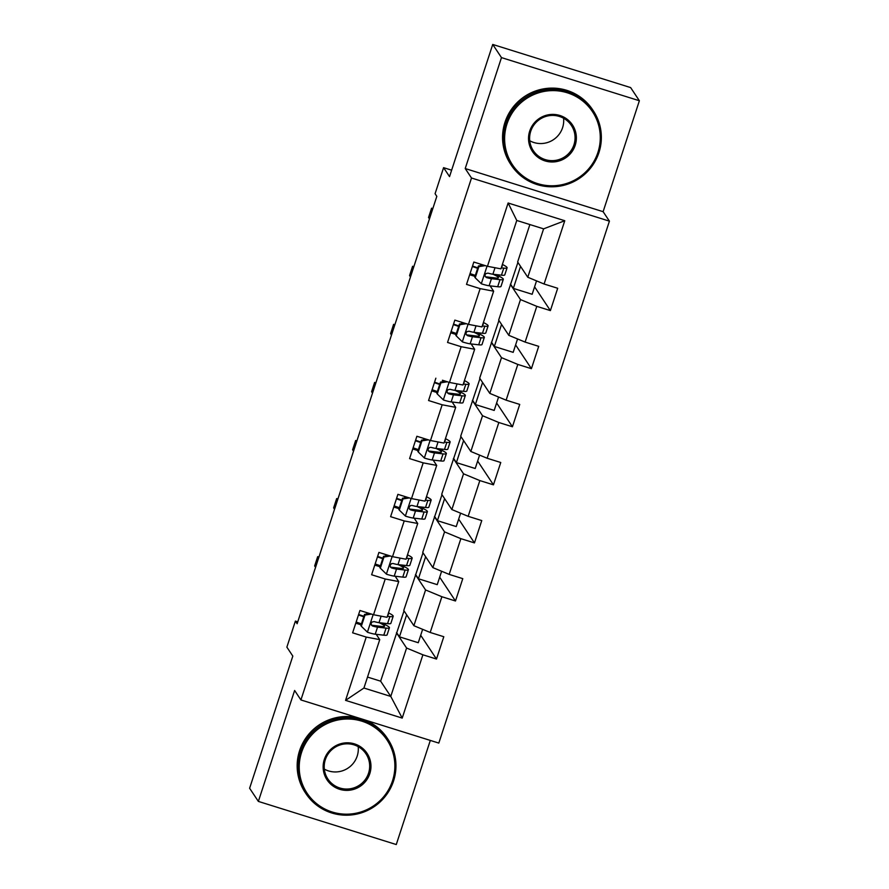 <?xml version="1.0" encoding="UTF-8"?>
<svg xmlns="http://www.w3.org/2000/svg" width="889" height="889" viewBox="0 0 889 889"><rect width="100%" height="100%" fill="white"/><g stroke="black" fill="none" stroke-linecap="round" stroke-linejoin="round"><path stroke-width="1.33" d="M639.38 100.746L630.634 87.589L492.728 44.45L501.474 57.607L465.214 168.543L471.503 178.011L609.421 221.15L603.12 211.682L639.38 100.746L501.474 57.607M471.503 178.011L300.915 699.943L438.822 743.082L609.421 221.15M300.915 699.943L294.626 690.475L258.366 801.411L396.272 844.55L430.309 740.415M258.366 801.411L249.62 788.254L292.814 656.093L286.869 647.148L295.392 621.089L297.137 623.722L436.821 196.358L435.077 193.724L443.589 167.665L449.534 176.611L492.728 44.45M529.877 224.561L517.642 261.988L527.777 277.246L543.601 228.851L516.765 220.461L500.94 268.856L487.439 266.3L473.826 262.044L466.525 284.38L480.138 288.636L468.447 324.374L454.846 320.118L447.545 342.454L461.147 346.71L449.467 382.448L442.466 380.248M487.439 266.3L508.119 203.003L564.771 220.728L544.09 284.013L557.692 288.269L550.391 310.605L534.589 286.836M376.214 634.324L379.747 639.636L363.934 688.03L345.554 700.365L402.217 718.09L422.897 654.804L436.499 659.06L443.8 636.724L430.198 632.468L441.877 596.73L455.479 600.986L462.78 578.65L449.178 574.394L460.858 538.656L474.459 542.912L481.76 520.576L468.159 516.32L479.838 480.582L493.451 484.838L500.751 462.502L487.139 458.246L498.829 422.508L512.431 426.764L519.732 404.417L506.13 400.172L517.809 364.423L531.411 368.679L538.712 346.343L525.11 342.087L536.789 306.349L550.391 310.605M345.554 700.365L366.246 637.08L352.633 632.824L359.934 610.487L373.547 614.744L385.226 579.006L371.624 574.75L378.925 552.413L392.527 556.67L404.206 520.932L390.604 516.676L397.905 494.34L411.507 498.596L423.186 462.858L409.585 458.602L416.885 436.266L430.487 440.522L442.166 404.784L428.565 400.528L435.866 378.192M468.447 324.374L481.96 326.93L493.639 291.192L490.106 285.869M510.342 284.324L520.476 299.582L508.797 335.32L498.662 320.062L517.92 262.399M493.639 291.192L480.138 288.636M536.789 306.349L520.476 299.582M525.11 342.087L508.797 335.32M449.467 382.448L462.98 385.004L474.659 349.266L471.126 343.943M491.361 342.398L501.496 357.656L489.817 393.394L479.671 378.136L498.929 320.473M474.659 349.266L461.147 346.71M517.809 364.423L501.496 357.656M506.13 400.172L489.817 393.394M430.487 440.522L444 443.078L455.679 407.34L452.145 402.017M472.37 400.472L482.516 415.73L470.837 451.479L460.691 436.21L479.949 378.558M455.679 407.34L442.166 404.784M498.829 422.508L482.516 415.73M487.139 458.246L470.837 451.479M411.507 498.596L425.02 501.152L436.699 465.414L433.165 460.091M453.39 458.546L463.536 473.815L451.856 509.553L441.711 494.284L460.969 436.632M436.699 465.414L423.186 462.858M479.838 480.582L463.536 473.815M468.159 516.32L451.856 509.553M392.527 556.67L406.04 559.225L417.719 523.488L414.185 518.165M434.41 516.62L444.556 531.889L432.876 567.627L422.731 552.358L441.989 494.706M417.719 523.488L404.206 520.932M460.858 538.656L444.556 531.889M449.178 574.394L432.876 567.627M373.547 614.744L387.048 617.299L398.739 581.562L395.194 576.25M415.43 574.705L425.575 589.963L413.885 625.7L403.75 610.443L423.008 552.78M398.739 581.562L385.226 579.006M441.877 596.73L425.575 589.963M430.198 632.468L413.885 625.7M396.45 632.779L406.584 648.037L390.771 696.431L380.625 681.174L404.028 610.854M379.747 639.636L366.246 637.08M422.897 654.804L406.584 648.037M402.217 718.09L390.771 696.431L363.934 688.03M451.634 170.177L443.589 167.665M297.748 621.833L295.392 621.089M367.524 677.074L380.625 681.174M564.771 220.728L543.601 228.851M516.765 220.461L508.119 203.003M544.09 284.013L527.777 277.246M361.123 624.845L355.789 623.178M436.499 659.06L420.697 635.279M422.642 629.334L418.263 642.725L399.439 636.835L396.816 632.89M399.439 636.835L406.651 614.799M441.622 571.26L437.244 584.651L418.43 578.761L415.808 574.816M418.43 578.761L425.631 556.725M455.479 600.986L439.677 577.205M380.103 566.771L374.769 565.104M460.613 513.186L456.235 526.577L437.41 520.687L434.788 516.742M437.41 520.687L444.611 498.651M474.459 542.912L458.668 519.132M399.083 508.697L393.749 507.03M479.593 455.101L475.215 468.503L456.39 462.613L453.768 458.668M456.39 462.613L463.591 440.577M493.451 484.838L477.649 461.058M418.063 450.623L412.74 448.956M498.573 397.027L494.195 410.429L475.371 404.539L472.748 400.595M475.371 404.539L482.571 382.503M512.431 426.764L496.629 402.984M437.044 392.549L431.721 390.882M517.554 338.953L513.175 352.355L494.351 346.466L491.728 342.521M494.351 346.466L501.552 324.429M531.411 368.679L515.609 344.91M456.024 334.475L450.701 332.808M536.534 280.88L532.155 294.281L513.331 288.392L510.708 284.447M513.331 288.392L520.543 266.344M475.015 276.401L469.681 274.734M465.214 168.543L603.12 211.682M371.369 614.066L364.99 615.088L361.334 626.256L367.579 632.312A10.435 1.045 18.1 0 0 375.225 634.213L383.792 635.179A30.115 3.023 18.1 0 0 387.104 634.868L389.415 627.801A30.115 3.023 18.1 0 0 381.525 622.956M361.445 623.856L356.167 622.044M387.382 616.288L389.871 616.566A30.115 3.023 18.1 0 0 393.194 616.255A30.115 3.023 18.1 0 0 388.493 612.888M387.815 614.966A24.992 2.511 18.1 0 0 388.326 614.666A24.992 2.511 18.1 0 0 388.093 614.121M364.99 615.088L364.534 614.41L360.878 625.578L361.334 626.256M364.534 614.41L369.768 613.566M393.194 616.255L390.882 623.333A30.115 3.023 -161.9 0 1 387.56 623.645L379.003 622.667A10.435 1.045 -161.9 0 1 374.102 621.578L371.902 622.089L371.113 623.411L371.435 625.167L372.635 626.045A10.435 1.045 18.1 0 0 377.547 627.134L386.104 628.112A30.115 3.023 18.1 0 0 389.415 627.801M379.103 622.678A24.992 2.511 -161.9 0 1 384.559 626.212A24.992 2.511 -161.9 0 1 381.803 626.467L372.135 625.289L372.635 626.045M318.94 557.025L317.695 556.636L318.606 558.014M317.695 556.636L314.65 565.949L315.573 567.326M358.634 614.477L363.923 616.288M363.757 616.777L358.478 614.966M359.934 610.499L366.535 612.554M369.113 613.666A24.992 2.511 18.1 0 0 366.468 612.743M301.582 752.372A48.028 47.406 146.4 0 0 332.208 812.013A48.028 47.406 146.4 0 0 392.516 780.82A48.028 47.406 146.4 0 0 361.89 721.179A48.028 47.406 146.4 0 0 301.582 752.372M393.538 781.009A49.206 48.562 -33.6 0 1 353.422 814.691A49.206 48.562 -33.6 0 1 305.96 793.666A49.206 48.562 -33.6 0 1 300.349 751.861A49.206 48.562 -33.6 0 1 340.465 718.179A49.206 48.562 -33.6 0 1 387.926 739.204A49.206 48.562 -33.6 0 1 393.538 781.009M324.318 759.484A24.014 23.703 -33.6 0 1 354.467 743.882A24.014 23.703 -33.6 0 1 369.78 773.708A24.014 23.703 -33.6 0 1 339.631 789.299A24.014 23.703 -33.6 0 1 324.318 759.484M368.557 773.197A22.836 22.536 146.4 0 0 343.943 744.049A22.836 22.536 146.4 0 0 327.93 779.075A22.836 22.536 146.4 0 0 368.557 773.197M358.189 746.638A22.836 22.536 -33.6 0 1 324.329 769.129M305.96 793.666L305.194 792.51A49.206 48.562 -33.6 0 1 299.582 750.705A49.206 48.562 -33.6 0 1 358.211 717.868M364.49 719.834A49.206 48.562 -33.6 0 1 387.159 738.048L387.926 739.204M506.974 123.971A48.028 47.406 146.4 0 0 537.601 183.612A48.028 47.406 146.4 0 0 597.919 152.419A48.028 47.406 146.4 0 0 567.282 92.778A48.028 47.406 146.4 0 0 506.974 123.971M598.93 152.608A49.206 48.562 -33.6 0 1 558.814 186.29A49.206 48.562 -33.6 0 1 511.353 165.265A49.206 48.562 -33.6 0 1 505.741 123.46A49.206 48.562 -33.6 0 1 545.857 89.778A49.206 48.562 -33.6 0 1 593.319 110.803A49.206 48.562 -33.6 0 1 598.93 152.608M529.711 131.083A24.014 23.703 -33.6 0 1 559.859 115.481A24.014 23.703 -33.6 0 1 575.183 145.307A24.014 23.703 -33.6 0 1 545.024 160.898A24.014 23.703 -33.6 0 1 529.711 131.083M573.95 144.796A22.836 22.536 146.4 0 0 549.335 115.648A22.836 22.536 146.4 0 0 533.322 150.674A22.836 22.536 146.4 0 0 573.95 144.796M563.582 118.237A22.836 22.536 -33.6 0 1 529.722 140.729M511.353 165.265L510.586 164.109A49.206 48.562 -33.6 0 1 504.974 122.304A49.206 48.562 -33.6 0 1 545.09 88.622A49.206 48.562 -33.6 0 1 592.552 109.647L593.319 110.803M390.349 555.992L383.97 557.014L380.325 568.182L386.559 574.238A10.435 1.045 18.1 0 0 394.216 576.128L402.773 577.105A30.115 3.023 18.1 0 0 406.084 576.794L408.407 569.727A30.115 3.023 18.1 0 0 400.506 564.882M380.425 565.782L375.147 563.97M406.373 558.214L408.862 558.492A30.115 3.023 18.1 0 0 412.174 558.181A30.115 3.023 18.1 0 0 407.473 554.814M406.795 556.892A24.992 2.511 18.1 0 0 407.306 556.592A24.992 2.511 18.1 0 0 407.073 556.047M383.97 557.014L383.515 556.325L379.87 567.493L380.325 568.182M383.515 556.325L388.749 555.492M412.174 558.181L409.862 565.26A30.115 3.023 -161.9 0 1 406.551 565.571L397.983 564.593A10.435 1.045 -161.9 0 1 393.082 563.504L391.56 563.604L390.093 565.337L390.415 567.093L391.627 567.971A10.435 1.045 18.1 0 0 396.527 569.06L405.084 570.038A30.115 3.023 18.1 0 0 408.407 569.727M398.083 564.604A24.992 2.511 -161.9 0 1 403.539 568.138A24.992 2.511 -161.9 0 1 400.783 568.393L391.116 567.215L391.627 567.971M337.92 498.951L336.675 498.562L337.598 499.94M336.675 498.562L333.631 507.875L334.553 509.253M377.614 556.403L382.903 558.214M382.737 558.703L377.458 556.892M378.914 552.425L385.515 554.48M388.093 555.592A24.992 2.511 18.1 0 0 385.448 554.669M409.34 497.918L402.95 498.94L399.305 510.108L405.54 516.165A10.435 1.045 18.1 0 0 413.196 518.054L421.753 519.032A30.115 3.023 18.1 0 0 425.075 518.72L427.387 511.653A30.115 3.023 18.1 0 0 419.497 506.808M399.405 507.708L394.127 505.897M425.353 500.14L427.842 500.418A30.115 3.023 18.1 0 0 431.154 500.107A30.115 3.023 18.1 0 0 426.464 496.74M425.775 498.818A24.992 2.511 18.1 0 0 426.287 498.518A24.992 2.511 18.1 0 0 426.053 497.973M402.95 498.94L402.495 498.251L398.85 509.419L399.305 510.108M402.495 498.251L407.74 497.418M431.154 500.107L428.842 507.186A30.115 3.023 -161.9 0 1 425.531 507.497L416.963 506.519A10.435 1.045 -161.9 0 1 412.063 505.43L410.54 505.53L409.073 507.263L409.396 509.019L410.607 509.897A10.435 1.045 18.1 0 0 415.507 510.986L424.064 511.964A30.115 3.023 18.1 0 0 427.387 511.653M417.063 506.53A24.992 2.511 -161.9 0 1 422.519 510.064A24.992 2.511 -161.9 0 1 419.764 510.319L410.096 509.141L410.607 509.897M356.9 440.877L355.656 440.488L356.578 441.866M355.656 440.488L352.611 449.801L353.533 451.179M396.594 498.329L401.884 500.14M401.717 500.629L396.438 498.818M397.894 494.351L404.495 496.406M407.073 497.518A24.992 2.511 18.1 0 0 404.439 496.595M428.32 439.844L421.931 440.866L418.286 452.034L424.52 458.091A10.435 1.045 18.1 0 0 432.176 459.98L440.733 460.958A30.115 3.023 18.1 0 0 444.056 460.646L446.367 453.579A30.115 3.023 18.1 0 0 438.477 448.734M418.386 449.634L413.107 447.823M444.333 442.055L446.823 442.344A30.115 3.023 18.1 0 0 450.134 442.033A30.115 3.023 18.1 0 0 445.445 438.666M444.767 440.744A24.992 2.511 18.1 0 0 445.278 440.444A24.992 2.511 18.1 0 0 445.033 439.899M421.931 440.866L421.475 440.177L417.83 451.345L418.286 452.034M421.475 440.177L426.72 439.344M450.134 442.033L447.823 449.112A30.115 3.023 -161.9 0 1 444.511 449.423L435.943 448.445A10.435 1.045 -161.9 0 1 431.043 447.356L429.52 447.456L428.054 449.189L428.376 450.945L429.587 451.823A10.435 1.045 18.1 0 0 434.488 452.912L443.044 453.89A30.115 3.023 18.1 0 0 446.367 453.579M436.043 448.456A24.992 2.511 -161.9 0 1 441.5 451.99A24.992 2.511 -161.9 0 1 438.744 452.245L429.087 451.067L429.587 451.823M375.88 382.803L374.636 382.414L375.558 383.792M374.636 382.414L371.602 391.716L372.513 393.105M415.585 440.255L420.864 442.066M420.697 442.555L415.419 440.744M416.885 436.277L423.475 438.333M426.064 439.444A24.992 2.511 18.1 0 0 423.42 438.521M447.3 381.77L440.911 382.792L437.266 393.96L443.5 400.017A10.435 1.045 18.1 0 0 451.156 401.906L459.724 402.884A30.115 3.023 18.1 0 0 463.036 402.573L465.347 395.505A30.115 3.023 18.1 0 0 457.457 390.66M437.377 391.56L432.087 389.738M463.313 383.981L465.803 384.27A30.115 3.023 18.1 0 0 469.114 383.959A30.115 3.023 18.1 0 0 464.425 380.592M463.747 382.67A24.992 2.511 18.1 0 0 464.258 382.37A24.992 2.511 18.1 0 0 464.014 381.826M440.911 382.792L440.466 382.103L436.81 393.271L437.266 393.96M440.466 382.103L445.7 381.27M469.114 383.959L466.803 391.038A30.115 3.023 -161.9 0 1 463.491 391.338L454.924 390.371A10.435 1.045 -161.9 0 1 450.023 389.282L447.834 389.782L447.034 391.116L447.223 392.638L448.567 393.749A10.435 1.045 18.1 0 0 453.468 394.838L462.036 395.805A30.115 3.023 18.1 0 0 465.347 395.505M455.024 390.382A24.992 2.511 -161.9 0 1 460.48 393.905A24.992 2.511 -161.9 0 1 457.735 394.171L448.067 392.994L448.567 393.749M394.86 324.729L393.616 324.341L394.538 325.718M393.616 324.341L390.582 333.642L391.493 335.031M434.565 382.181L439.844 383.992M439.688 384.481L434.399 382.67M445.045 381.37A24.992 2.511 18.1 0 0 442.4 380.448M466.281 323.696L459.902 324.718L456.246 335.886L462.48 341.932A10.435 1.045 18.1 0 0 470.137 343.832L478.704 344.81A30.115 3.023 18.1 0 0 482.016 344.499L484.327 337.42A30.115 3.023 18.1 0 0 476.437 332.575M456.357 333.486L451.067 331.664M482.294 325.907L484.783 326.196A30.115 3.023 18.1 0 0 488.105 325.885A30.115 3.023 18.1 0 0 483.405 322.518M482.727 324.596A24.992 2.511 18.1 0 0 483.238 324.296A24.992 2.511 18.1 0 0 483.005 323.752M459.902 324.718L459.446 324.029L455.79 335.197L456.246 335.886M459.446 324.029L464.68 323.185M488.105 325.885L485.783 332.953A30.115 3.023 -161.9 0 1 482.471 333.264L473.915 332.297A10.435 1.045 -161.9 0 1 469.014 331.208L466.814 331.708L466.014 333.042L466.203 334.553L467.547 335.675A10.435 1.045 18.1 0 0 472.448 336.764L481.016 337.731A30.115 3.023 18.1 0 0 484.327 337.42M474.004 332.308A24.992 2.511 -161.9 0 1 479.46 335.831A24.992 2.511 -161.9 0 1 476.715 336.098L467.047 334.92L467.547 335.675M413.841 266.656L412.607 266.267L413.518 267.645M412.607 266.267L409.562 275.568L410.474 276.957M453.546 324.107L458.824 325.919M458.668 326.407L453.379 324.596M454.846 320.129L461.447 322.174M464.025 323.296A24.992 2.511 18.1 0 0 461.38 322.374M485.261 265.611L478.882 266.644L475.226 277.812L481.471 283.858A10.435 1.045 18.1 0 0 489.117 285.758L497.684 286.736A30.115 3.023 18.1 0 0 500.996 286.425L503.307 279.346A30.115 3.023 18.1 0 0 495.417 274.501M475.337 275.401L470.059 273.59M501.274 267.833L503.763 268.122A30.115 3.023 18.1 0 0 507.086 267.811A30.115 3.023 18.1 0 0 502.385 264.444M501.707 266.522A24.992 2.511 18.1 0 0 502.218 266.222A24.992 2.511 18.1 0 0 501.985 265.678M478.882 266.644L478.426 265.955L474.77 277.124L475.226 277.812M478.426 265.955L483.66 265.111M507.086 267.811L504.774 274.879A30.115 3.023 -161.9 0 1 501.452 275.19L492.895 274.212A10.435 1.045 -161.9 0 1 487.994 273.134L485.794 273.634L485.005 274.968L485.183 276.479L486.527 277.601A10.435 1.045 18.1 0 0 491.428 278.679L499.996 279.657A30.115 3.023 18.1 0 0 503.307 279.346M492.995 274.223A24.992 2.511 -161.9 0 1 498.451 277.757A24.992 2.511 -161.9 0 1 495.695 278.013L486.027 276.846L486.527 277.601M432.821 208.582L431.587 208.193L432.499 209.571M431.587 208.193L428.542 217.494L429.465 218.872M472.526 266.022L477.804 267.845M477.649 268.334L472.37 266.522M473.826 262.055L480.427 264.1M483.005 265.222A24.992 2.511 18.1 0 0 480.36 264.3M373.158 614.621L367.424 632.157M386.104 628.112L383.792 635.179M389.871 616.566L387.56 623.645M377.547 627.134L375.225 634.213M381.125 616.177L379.003 622.667M392.138 556.547L386.404 574.083M405.084 570.038L402.773 577.105M408.862 558.492L406.551 565.571M396.527 569.06L394.216 576.128M400.106 558.103L397.983 564.593M411.118 498.473L405.384 516.009M424.064 511.964L421.753 519.032M427.842 500.418L425.531 507.497M415.507 510.986L413.196 518.054M419.086 500.029L416.963 506.519M430.098 440.399L424.364 457.935M443.044 453.89L440.733 460.958M446.823 442.344L444.511 449.423M434.488 452.912L432.176 459.98M438.066 441.955L435.943 448.445M449.078 382.326L443.344 399.861M462.036 395.805L459.724 402.884M465.803 384.27L463.491 391.338M453.468 394.838L451.156 401.906M457.046 383.881L454.924 390.371M468.059 324.252L462.324 341.787M481.016 337.731L478.704 344.81M484.783 326.196L482.471 333.264M472.448 336.764L470.137 343.832M476.026 325.807L473.915 332.297M487.039 266.178L481.316 283.713M499.996 279.657L497.684 286.736M503.763 268.122L501.452 275.19M491.428 278.679L489.117 285.758M495.017 267.733L492.895 274.212"/></g></svg>
